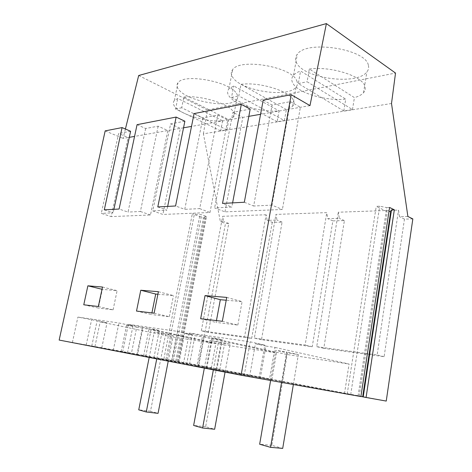 <?xml version="1.0" encoding="UTF-8"?>
<svg xmlns="http://www.w3.org/2000/svg" width="472" height="472" viewBox="0 0 472 472"><rect width="100%" height="100%" fill="white"/><g stroke="black" fill="none" stroke-linecap="round" stroke-linejoin="round"><path stroke-width="0.35" stroke-dasharray="2.36 1.77" d="M309.319 69.054C330.825 65.85 363.092 76.263 364.974 86.577C365.611 88.83 365.127 90.884 363.511 92.73C361.635 94.807 358.608 96.435 354.431 97.61L309.319 69.054L307.095 81.745L352.472 109.563L343.787 110.967L345.746 99.138C325.509 101.285 297.36 92.836 292.664 82.836C291.271 80.098 291.566 77.561 293.555 75.231C295.041 73.549 297.378 72.145 300.564 71.006L345.746 99.138M343.787 110.967L298.339 83.562L300.564 71.006M298.339 83.562L307.095 81.745M352.472 109.563L354.431 97.61M241.003 84.317C259.14 81.727 289.354 90.978 293.236 99.993C294.434 102.288 294.262 104.324 292.717 106.094C291.401 107.563 289.283 108.719 286.362 109.575L241.003 84.317L238.791 95.916L284.398 120.555L277.105 121.735L279.07 110.861C261.742 112.613 235.198 104.961 229.121 96.176C227.162 93.491 227.091 91.066 228.908 88.913L233.728 85.939L279.07 110.861M277.105 121.735L231.522 97.421L233.728 85.939M231.522 97.421L238.791 95.916M284.398 120.555L286.362 109.575M183.862 97.079C199.408 94.955 227.781 103.274 233.009 111.25C234.69 113.522 234.814 115.492 233.374 117.15L228.826 119.693L183.862 97.079L181.69 107.758L226.879 129.841L220.672 130.844L222.613 120.785C207.58 122.236 182.487 115.245 175.507 107.433C173.094 104.843 172.705 102.56 174.345 100.589L177.726 98.447L222.613 120.785M220.672 130.844L175.56 109.032L177.726 98.447M175.56 109.032L181.69 107.758M226.879 129.841L228.826 119.693M293.36 384.521L298.357 354.555L287.442 352.903L271.801 445.332L282.704 448.4M271.801 445.332L259.659 444.235M270.621 380.473L275.801 350.336L287.442 352.903M281.56 382.42L286.716 351.976L275.801 350.336M298.357 354.555L286.716 351.976M225.055 372.113L230.135 344.241L221.091 342.873L205.644 426.729L214.648 429.26M205.644 426.729L193.632 425.455M204.346 368.113L209.527 340.389L221.091 342.873M213.35 369.847L218.548 341.74L209.527 340.389M230.135 344.241L218.548 341.74M168.238 361.133L173.212 335.633L165.595 334.483L150.497 411.218L158.055 413.348M150.497 411.218L138.738 409.838M149.187 357.452L154.244 332.087L165.595 334.483M156.745 358.915L161.819 333.226L154.244 332.087M173.212 335.633L161.819 333.226M386.238 401.076L198.789 365.346L59.159 340.064M360.903 396.563L347.209 393.99L360.921 396.456M137.482 354.761L211.314 368.089L167.265 359.67L72.387 342.507L137.482 354.761L142.874 328.087L136.732 327.184L131.363 353.581M196.842 366.183L271.872 379.659L219.799 369.706L122.626 352.201L196.842 366.183L202.382 336.79L194.971 335.704L189.443 364.762M269.359 380.143L344.501 393.542L281.979 381.594L183.401 363.924L269.359 380.143L274.993 347.41L265.872 346.076L260.243 378.385M412.841 218.908L404.463 219.114L384.114 356.69L323.792 348.348L344.412 220.589L332.878 220.872L312.228 346.749L261.464 339.728L282.097 222.123L272.273 222.365L267.146 220.347L276.964 220.076L275.955 214.412L326.772 212.618L327.774 218.678L339.321 218.359L338.324 212.211L398.51 210.087L399.477 216.701L407.879 216.471M272.273 222.365L251.665 338.371L208.353 332.382L228.772 223.433L225.48 223.516L198.789 365.346M404.463 219.114L399.477 216.701M208.353 332.382L201.314 330.801L244.573 336.743L266.131 214.76L267.146 220.347M266.131 214.76L222.654 216.294L223.663 221.545L220.371 221.633L225.48 223.516M391.506 103.492L203.385 133.818L220.371 221.633M203.385 133.818L207.391 109.964L395.524 73.066M138.691 75.502L207.391 109.964M296.681 80.594C297.856 83.019 297.655 85.19 296.091 87.102C288.085 98.259 240.968 90.907 232.755 77.355C230.832 74.517 230.796 71.939 232.637 69.62C239.923 57.944 291.672 66.764 296.681 80.594M236.431 93.356C238.083 95.757 238.177 97.851 236.72 99.633C230.318 108.766 188.446 101.74 179.071 90.028C176.699 87.296 176.345 84.871 178.009 82.748C183.856 73.189 229.616 81.491 236.431 93.356M368.396 65.401C369.01 67.791 368.502 69.974 366.868 71.962C356.655 85.88 302.623 78.317 296.327 62.339C294.97 59.442 295.295 56.746 297.307 54.239C306.529 39.707 366.231 48.964 368.396 65.401M125.404 129.027L123.068 138.426L128.124 137.535L118.631 133.499L101.321 213.368L111.174 216.613L128.124 137.535L129.31 137.328M183.543 127.806L134.561 136.408M248.827 116.348L191.514 126.407M309.98 105.61L260.585 114.283M263.199 100.129L272.09 105.038L290.457 101.633L300.369 107.297L282.398 209.474L224.973 211.869L214.624 207.904L231.817 207.078L222.524 203.426M358.041 396.014L386.739 207.586L379.706 206.199L376.249 206.341L387.258 211.657L388.957 211.603M389.583 207.473L386.739 207.586M105.173 130.88L123.068 138.426M178.534 361.682L206.512 216.53L201.697 214.76L192.334 213.834L203.45 217.893L205.556 217.822L204.789 216.595L206.512 216.53M173.383 360.744L201.697 214.76M171.678 360.419L199.975 214.825M165.943 359.357L194.434 213.751M163.873 358.962L192.334 213.834M175.749 361.115L203.45 217.893M177.832 361.511L205.556 217.822M176.823 361.351L204.789 216.595M359.204 396.126L387.258 211.657M347.209 393.99L376.249 206.341M350.69 394.651L379.706 206.199M91.751 346.076L97.132 320.765L77.898 317.096L118.944 322.99L132.98 325.969L126.661 325.049L136.732 327.184M101.757 347.888L107.02 322.842L97.132 320.765M86.199 345.002L91.55 319.957M72.387 342.507L77.898 317.096M113.256 350.389L118.944 322.99M127.464 352.956L132.98 325.969M121.168 351.74L126.661 325.049M211.314 368.089L215.857 343.587L142.874 328.087M167.265 359.67L171.731 336.813L215.857 343.587M94.937 346.572L100.17 321.839L107.02 322.842M171.731 336.813L100.17 321.839M143.559 356.059L149.128 328.311L142.461 327.344L128.355 324.335L177.855 331.438L192.281 334.577L184.635 333.468L194.971 335.704M153.884 357.918L159.324 330.488L149.128 328.311M136.915 354.779L142.461 327.344M122.626 352.201L128.355 324.335M171.973 361.723L177.855 331.438M186.593 364.349L192.281 334.577M178.971 362.879L184.635 333.468M271.872 379.659L276.468 352.885L202.382 336.79M219.799 369.706L224.347 344.89L276.468 352.885M145.736 356.348L151.152 329.297L159.324 330.488M224.347 344.89L151.152 329.297M206.17 368.119L211.893 337.421L203.786 336.247L189.307 333.084L250.189 341.822L264.827 345.103L255.393 343.734L265.872 346.076M216.731 370.013L222.306 339.704L211.893 337.421M198.075 366.561L203.786 336.247M183.401 363.924L189.307 333.084M244.172 375.653L250.189 341.822M259.034 378.302L264.827 345.103M249.611 376.491L255.393 343.734M344.501 393.542L349.085 364.03L274.993 347.41M281.979 381.594L286.575 354.437L349.085 364.03M206.836 368.107L212.4 338.253L222.306 339.704M286.575 354.437L212.4 338.253M282.097 222.123L276.964 220.076M261.464 339.728L254.367 338.088L275.955 214.412M254.367 338.088L305.142 345.067L326.772 212.618M312.228 346.749L305.142 345.067M332.878 220.872L327.774 218.678M344.412 220.589L339.321 218.359M323.792 348.348L316.712 346.66L338.324 212.211M316.712 346.66L377.152 354.962L398.51 210.087M384.114 356.69L377.152 354.962M228.772 223.433L223.663 221.545M201.314 330.801L222.654 216.294M251.665 338.371L244.573 336.743M130.608 131.281L118.631 133.499M137.063 124.673L145.653 128.49L158.149 126.171L167.837 130.567L150.485 214.972L111.174 216.613M184.876 121.215L170.61 123.859L152.757 210.89L162.899 214.453L180.351 128.366L170.61 123.859M194.08 113.581L202.871 117.876L217.881 115.091L227.752 120.047L209.987 212.494L162.899 214.453M250.184 109.103L232.914 112.306L214.624 207.904M224.973 211.869L242.809 117.404L232.914 112.306M290.457 101.633L271.984 205.137L282.398 209.474M271.984 205.137L253.653 206.022L272.09 105.038M244.325 202.246L253.653 206.022M202.871 117.876L184.758 209.344L175.578 205.975M217.881 115.091L199.674 208.624L184.758 209.344M199.674 208.624L209.987 212.494M157.784 206.942L166.893 210.205L152.757 210.89M167.666 206.406L166.893 210.205M145.653 128.49L128.036 212.081L119.097 209.037M158.149 126.171L140.402 211.485L128.036 212.081M140.402 211.485L150.485 214.972M104.3 209.839L113.156 212.801L101.321 213.368M113.9 209.32L113.156 212.801M232.607 202.883L231.817 207.078M136.514 311.072L151.589 314.547L151.919 312.906M154.108 313.166L169.318 316.706L151.589 314.547M158.409 291.702L173.466 295.602L157.902 294.239M169.318 316.706L173.466 295.602M83.768 304.788L98.365 308.057L102.341 289.365L102.011 289.289M98.341 306.523L113.085 309.85L98.365 308.057M102.489 287.035L117.103 290.663L102.341 289.365M113.085 309.85L117.103 290.663M200.647 318.718L216.099 322.411L216.436 320.6M222.324 321.296L237.847 325.06L216.099 322.411M226.737 297.407L242.095 301.62L226.218 300.227M237.847 325.06L242.095 301.62M292.717 106.094L296.091 87.102M228.908 88.913L232.637 69.62M233.374 117.15L236.72 99.633M174.345 100.589L178.009 82.748M363.511 92.73L366.868 71.962M293.555 75.231L297.307 54.239"/><path stroke-width="0.71" d="M270.621 380.473L259.659 444.235L270.556 447.338L282.704 448.4L293.36 384.521M270.556 447.338L281.56 382.42M204.346 368.113L193.632 425.455L202.606 428.004L214.648 429.26L225.055 372.113M202.606 428.004L213.35 369.847M149.187 357.452L138.738 409.838L146.255 411.979L158.055 413.348L168.238 361.133M146.255 411.979L156.745 358.915M386.238 401.076L366.077 397.483L394.327 209.804L389.583 207.473L360.903 396.563L241.098 375.211L291.189 94.683L309.98 105.61L326.388 23.6L395.524 73.066L391.506 103.492L407.879 216.471L412.841 218.908L386.238 401.076M241.098 375.211L59.159 340.064L105.173 130.88L122.089 127.587L104.3 209.839L119.097 209.037L137.063 124.673L176.139 117.068L157.784 206.942L175.578 205.975L194.08 113.581L241.31 104.389L222.524 203.426L244.325 202.246L263.199 100.129L291.189 94.683M360.921 396.456L366.077 397.483M326.388 23.6L138.691 75.502L125.404 129.027M134.561 136.408L129.31 137.328M191.514 126.407L183.543 127.806M260.585 114.283L248.827 116.348M140.768 290.233L158.409 291.702L154.108 313.166L136.514 311.072L140.768 290.233L155.707 294.044L151.919 312.906M87.875 285.814L102.489 287.035L98.341 306.523L83.768 304.788L87.875 285.814L102.011 289.289M205.037 295.596L226.737 297.407L222.324 321.296L200.647 318.718L205.037 295.596L220.324 299.714L216.436 320.6M388.957 211.603L390.698 211.544L391.489 209.91L394.327 209.804M363.216 396.934L391.489 209.91M362.673 396.793L390.698 211.544M122.089 127.587L130.608 131.281L113.9 209.32M176.139 117.068L184.876 121.215L167.666 206.406M241.31 104.389L250.184 109.103L232.607 202.883M157.902 294.239L155.707 294.044M226.218 300.227L220.324 299.714"/></g></svg>
